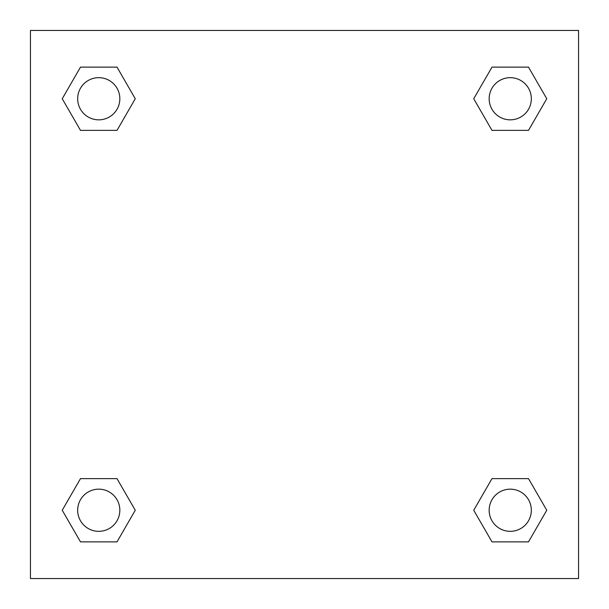 <?xml version="1.0" encoding="UTF-8"?>
<svg xmlns="http://www.w3.org/2000/svg" width="609" height="609" viewBox="0 0 609 609"><rect width="100%" height="100%" fill="white"/><g stroke="black" fill="none" stroke-linecap="round" stroke-linejoin="round"><path stroke-width="0.91" d="M528.505 130.372L491.988 130.372L528.505 130.372L546.76 98.749L528.505 130.372L491.988 130.372L473.733 98.749L491.988 67.127L473.733 98.749M80.495 67.127L117.012 67.127L80.495 67.127L117.012 67.127L135.267 98.749L117.012 130.372L80.495 130.372L117.012 130.372L80.495 130.372L62.24 98.749L80.495 67.127L62.24 98.749M80.495 478.628L117.012 478.628L80.495 478.628L62.24 510.251L80.495 478.628L117.012 478.628L135.267 510.251L117.012 541.873L80.495 541.873L117.012 541.873L80.495 541.873L62.24 510.251M502.28 478.628L491.988 478.628L502.28 478.628L491.988 478.628L473.733 510.251L491.988 478.628L528.505 478.628L491.988 478.628L528.505 478.628L546.76 510.251L528.505 541.873L491.988 541.873L528.505 541.873L491.988 541.873L473.733 510.251M578.55 30.45L30.45 30.45L30.45 578.55L578.55 578.55L578.55 30.45M491.988 67.127L528.505 67.127L491.988 67.127L528.505 67.127L546.76 98.749M531.33 510.251A21.079 21.079 0 0 0 499.707 491.988A21.079 21.079 0 0 0 499.707 528.505A21.079 21.079 0 0 0 531.33 510.251M119.836 510.251A21.079 21.079 0 0 0 88.214 491.988A21.079 21.079 0 0 0 88.214 528.505A21.079 21.079 0 0 0 119.836 510.251M531.33 98.749A21.079 21.079 0 0 0 499.707 80.495A21.079 21.079 0 0 0 499.707 117.012A21.079 21.079 0 0 0 531.33 98.749M119.836 98.749A21.079 21.079 0 0 0 88.214 80.495A21.079 21.079 0 0 0 88.214 117.012A21.079 21.079 0 0 0 119.836 98.749M106.72 478.628L117.012 478.628M502.28 130.372L491.988 130.372M117.012 130.372L106.72 130.372"/></g></svg>
